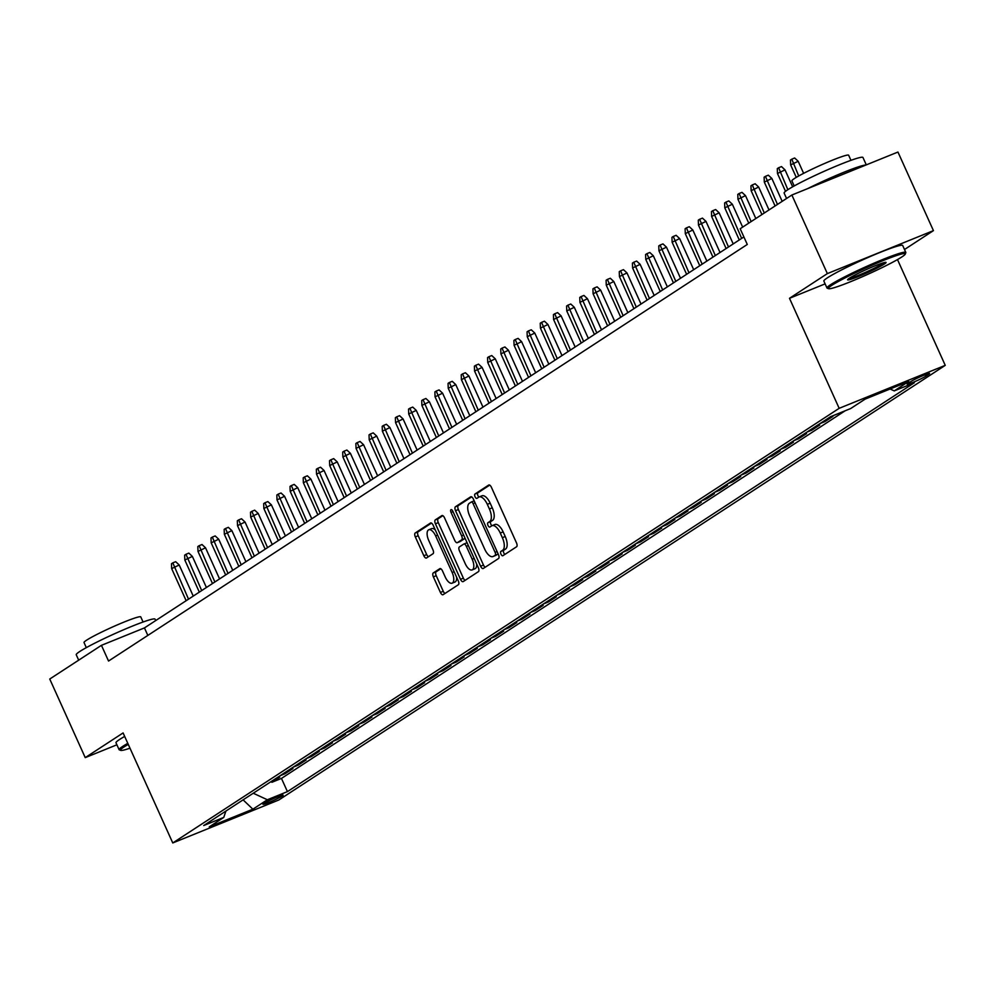 <?xml version="1.0" encoding="UTF-8"?>
<svg xmlns="http://www.w3.org/2000/svg" width="995" height="995" viewBox="0 0 995 995"><rect width="100%" height="100%" fill="white"/><g stroke="black" fill="none" stroke-linecap="round" stroke-linejoin="round"><path stroke-width="1.49" d="M500.97 554.153A2.376 1.07 -112.1 0 0 502.761 555.757A2.376 1.07 -112.1 0 0 502.848 555.72L516.579 546.765A3.395 1.517 -112.1 0 0 516.48 542.835L491.406 487.289A3.395 1.517 -112.1 0 0 488.844 484.988A3.395 1.517 -112.1 0 0 488.719 485.05L474.988 494.005A2.376 1.07 -112.1 0 0 475.05 496.754A2.376 1.07 -112.1 0 0 476.854 498.371A2.376 1.07 -112.1 0 0 476.941 498.333L478.707 497.164A10.87 4.863 -112.1 0 1 479.092 496.965A10.87 4.863 -112.1 0 1 487.314 504.341L489.403 508.967A10.87 4.863 -112.1 0 1 489.714 521.542L487.936 522.698A2.376 1.07 -112.1 0 0 488.01 525.459A2.376 1.07 -112.1 0 0 489.814 527.064A2.376 1.07 -112.1 0 0 489.888 527.027L491.667 525.87A10.87 4.863 -112.1 0 1 492.052 525.671A10.87 4.863 -112.1 0 1 500.261 533.034L502.351 537.673A10.87 4.863 -112.1 0 1 502.674 550.235L500.895 551.404A2.376 1.07 -112.1 0 0 500.97 554.153M494.54 524.701A10.87 4.863 -112.1 0 1 494.913 524.502A10.87 4.863 -112.1 0 1 503.134 531.877L505.224 536.504A10.87 4.863 -112.1 0 1 505.547 549.078L503.769 550.235A2.376 1.07 -112.1 0 0 503.831 552.984A2.376 1.07 -112.1 0 0 504.863 554.402M489.702 485.112L477.849 492.848A2.376 1.07 -112.1 0 0 477.923 495.597A2.376 1.07 -112.1 0 0 478.968 497.027M481.58 496.007A10.87 4.863 -112.1 0 1 481.953 495.808A10.87 4.863 -112.1 0 1 490.174 503.184L492.264 507.811A10.87 4.863 -112.1 0 1 492.587 520.385L490.809 521.542A2.376 1.07 -112.1 0 0 490.883 524.29A2.376 1.07 -112.1 0 0 491.928 525.721M282.219 796.012A11.069 0.858 155.7 0 0 283.14 795.167A11.069 0.858 155.7 0 0 275.03 797.903A11.069 0.858 155.7 0 0 263.874 803.438A11.069 0.858 155.7 0 0 262.954 804.283A11.069 0.858 155.7 0 0 271.063 801.535A11.069 0.858 155.7 0 0 282.219 796.012M433.273 572.933A3.395 1.517 -112.1 0 0 433.372 576.864L440.412 592.448A3.395 1.517 -112.1 0 0 442.974 594.749A3.395 1.517 -112.1 0 0 443.098 594.687L458.347 584.749A3.395 1.517 -112.1 0 0 458.247 580.819L433.173 525.273A3.395 1.517 -112.1 0 0 430.599 522.972A3.395 1.517 -112.1 0 0 430.487 523.034L415.226 532.984A3.395 1.517 -112.1 0 0 415.325 536.914L423.833 555.732A3.395 1.517 -112.1 0 0 426.395 558.033A3.395 1.517 -112.1 0 0 426.519 557.971L433.036 553.717A3.395 1.517 -112.1 0 0 432.937 549.787L428.733 540.459A9.079 4.067 -112.1 0 1 428.77 529.775A9.079 4.067 -112.1 0 1 435.648 535.944L452.153 572.511A9.079 4.067 -112.1 0 1 452.103 583.182A9.079 4.067 -112.1 0 1 445.238 577.013L442.489 570.919A3.395 1.517 -112.1 0 0 439.914 568.618A3.395 1.517 -112.1 0 0 439.802 568.68L433.273 572.933L436.133 571.777A3.395 1.517 -112.1 0 0 436.233 575.707L443.272 591.291A3.395 1.517 -112.1 0 0 444.976 593.468M123.094 732.929L85.234 757.63L49.75 679.038L101.44 645.332L108.542 661.041L747.282 244.459L740.18 228.738L791.871 195.02L827.355 273.613L789.495 298.301L839.171 408.323L172.769 842.952L123.094 732.929M480.61 566.23A3.395 1.517 -112.1 0 0 483.184 568.531A3.395 1.517 -112.1 0 0 483.296 568.468L498.545 558.518A3.395 1.517 -112.1 0 0 498.445 554.588L473.371 499.055A3.395 1.517 -112.1 0 0 470.809 496.754A3.395 1.517 -112.1 0 0 470.685 496.816L455.436 506.766A3.395 1.517 -112.1 0 0 455.536 510.684L480.61 566.23L483.483 565.073A3.395 1.517 -112.1 0 0 485.187 567.237M478.446 571.627L463.197 581.577A3.395 1.517 -112.1 0 1 463.073 581.64A3.395 1.517 -112.1 0 1 460.511 579.339L435.437 523.805A3.395 1.517 -112.1 0 1 435.325 519.875L441.855 515.609A3.395 1.517 -112.1 0 1 441.979 515.547A3.395 1.517 -112.1 0 1 444.541 517.86L454.715 540.385A3.395 1.517 -112.1 0 0 457.277 542.685A3.395 1.517 -112.1 0 0 457.401 542.623L461.73 539.8A3.395 1.517 -112.1 0 0 461.63 535.87L451.046 512.425A2.376 1.07 -112.1 0 1 451.058 509.627A2.376 1.07 -112.1 0 1 452.849 511.243L478.346 567.71A3.395 1.517 -112.1 0 1 478.446 571.627M271.436 781.373L271.859 782.306L279.757 777.157L274.831 779.147M284.607 772.779L285.03 773.724L292.928 768.563L288.003 770.565M297.779 764.185L298.201 765.13L306.099 759.981L301.174 761.971M310.95 755.603L311.373 756.536L319.271 751.387L314.345 753.389M324.121 747.009L324.544 747.954L332.442 742.792L327.517 744.795M337.28 738.427L337.715 739.36L345.613 734.211L340.688 736.2M350.451 729.832L350.874 730.778L358.785 725.616L353.859 727.619M363.623 721.238L364.046 722.183L371.956 717.034L367.031 719.024M376.794 712.656L377.217 713.589L385.127 708.44L380.19 710.442M389.965 704.062L390.388 705.007L398.286 699.846L393.361 701.848M403.137 695.48L403.56 696.413L411.457 691.264L406.532 693.254M416.308 686.886L416.731 687.831L424.629 682.669L419.703 684.672M429.479 678.291L429.902 679.237L437.8 674.088L432.875 676.078M442.651 669.71L443.073 670.642L450.971 665.493L446.046 667.483M455.81 661.115L456.245 662.061L464.143 656.899L459.217 658.901M468.981 652.533L469.404 653.466L477.314 648.317L472.389 650.307M482.152 643.939L482.575 644.884L490.485 639.723L485.56 641.725M495.323 635.345L495.746 636.29L503.657 631.141L498.719 633.131M508.495 626.763L508.918 627.696L516.815 622.547L511.89 624.537M521.666 618.169L522.089 619.114L529.987 613.952L525.062 615.955M534.837 609.574L535.26 610.52L543.158 605.37L538.233 607.36M548.009 600.992L548.432 601.925L556.329 596.776L551.404 598.779M561.18 592.398L561.603 593.343L569.501 588.182L564.575 590.184M574.339 583.816L574.774 584.749L582.672 579.6L577.747 581.59M587.51 575.222L587.933 576.167L595.843 571.006L590.918 573.008M600.681 566.628L601.104 567.573L609.015 562.424L604.089 564.414M613.853 558.046L614.276 558.979L622.186 553.829L617.248 555.832M627.024 549.451L627.447 550.397L635.345 545.235L630.42 547.238M640.195 540.87L640.618 541.802L648.516 536.653L643.591 538.643M653.367 532.275L653.79 533.221L661.687 528.059L656.762 530.061M666.538 523.681L666.961 524.626L674.859 519.477L669.933 521.467M679.697 515.099L680.132 516.032L688.03 510.883L683.105 512.885M692.868 506.505L693.304 507.45L701.201 502.288L696.276 504.291M706.04 497.923L706.462 498.856L714.373 493.707L709.447 495.697M719.211 489.329L719.634 490.274L727.544 485.112L722.619 487.115M732.382 480.734L732.805 481.679L740.715 476.53L735.778 478.52M745.553 472.152L745.976 473.085L753.874 467.936L748.949 469.926M758.725 463.558L759.148 464.503L767.045 459.342L762.12 461.344M771.896 454.976L772.319 455.909L780.217 450.76L775.292 452.75M785.067 446.382L785.49 447.315L793.388 442.166L788.463 444.168M798.226 437.788L798.662 438.733L806.559 433.584L801.634 435.574M811.398 429.206L811.833 430.138L819.731 424.989L814.805 426.979M824.569 420.611L824.992 421.557L832.902 416.395L827.977 418.397M910.935 381.495L908.037 383.386A10.721 0.833 155.7 0 0 907.154 384.194A10.721 0.833 155.7 0 0 915.002 381.545A10.721 0.833 155.7 0 0 925.81 376.185L928.708 374.294A10.721 0.833 155.7 0 0 929.591 373.486A10.721 0.833 155.7 0 0 921.743 376.135A10.721 0.833 155.7 0 0 910.935 381.495M839.171 408.323L945.25 365.352L278.849 799.98L172.769 842.952M271.859 782.306L281.461 778.413L287.431 791.622L914.318 382.764L894.244 390.898L890.115 388.983M287.431 791.622L267.356 799.756L252.867 809.196L209.286 826.857L223.775 817.405L203.714 825.539L830.601 416.681L850.663 408.547L865.152 399.107L908.733 381.446L894.244 390.898M824.992 421.557L820.067 423.547M811.833 430.138L806.895 432.141M798.662 438.733L793.724 440.723M785.49 447.315L780.565 449.317M772.319 455.909L767.394 457.911M759.148 464.503L754.222 466.493M745.976 473.085L741.051 475.088M732.805 481.679L727.88 483.669M719.634 490.274L714.708 492.264M706.462 498.856L701.537 500.858M693.304 507.45L688.366 509.44M680.132 516.032L675.207 518.034M666.961 524.626L662.036 526.616M653.79 533.221L648.864 535.21M640.618 541.802L635.693 543.805M627.447 550.397L622.522 552.387M614.276 558.979L609.35 560.981M601.104 567.573L596.179 569.575M587.933 576.167L583.008 578.157M574.774 584.749L569.837 586.751M561.603 593.343L556.678 595.333M548.432 601.925L543.506 603.928M535.26 610.52L530.335 612.522M522.089 619.114L517.164 621.104M508.918 627.696L503.992 629.698M495.746 636.29L490.821 638.28M482.575 644.884L477.65 646.874M469.404 653.466L464.478 655.469M456.245 662.061L451.307 664.051M443.073 670.642L438.148 672.645M429.902 679.237L424.977 681.227M416.731 687.831L411.806 689.821M403.56 696.413L398.634 698.415M390.388 705.007L385.463 706.997M377.217 713.589L372.292 715.592M364.046 722.183L359.12 724.186M350.874 730.778L345.949 732.768M337.715 739.36L332.778 741.362M324.544 747.954L319.619 749.944M311.373 756.536L306.448 758.538M298.201 765.13L293.276 767.133M285.03 773.724L280.105 775.714M281.461 778.413L845.128 410.798M904.505 249.509L933.434 230.629L827.355 273.613M933.434 230.629L897.95 152.048L791.871 195.02M85.234 757.63L116.9 744.795M897.49 259.583L945.25 365.352M743.887 236.947L144.449 627.907L101.44 645.332M147.832 635.419L144.449 627.907M223.775 817.405L225.915 811.062M253.252 793.226L267.356 799.756M252.867 809.196L243.103 799.856M789.495 298.301L825.116 283.873M471.667 496.878L458.297 505.597A3.395 1.517 -112.1 0 0 458.396 509.527L483.483 565.073M495.174 555.135A2.376 1.07 -112.1 0 0 495.112 552.374L473.098 503.632A2.376 1.07 -112.1 0 0 471.294 502.015A2.376 1.07 -112.1 0 0 471.22 502.065L469.341 503.283A10.87 4.863 -112.1 0 0 469.665 515.858L484.714 549.178A10.87 4.863 -112.1 0 0 492.923 556.553A10.87 4.863 -112.1 0 0 493.309 556.354L498.047 553.966A2.376 1.07 -112.1 0 0 498.134 553.892M471.294 502.015L474.167 500.858A2.376 1.07 -112.1 0 0 474.167 500.858A2.376 1.07 -112.1 0 0 474.08 500.895L471.381 501.99M495.386 555.508A10.87 4.863 -112.1 0 0 495.796 555.384A10.87 4.863 -112.1 0 0 496.169 555.185L493.309 556.354M498.047 553.966L496.169 555.185M442.837 515.684L438.198 518.706A3.395 1.517 -112.1 0 0 438.297 522.636L463.371 578.182A3.395 1.517 -112.1 0 0 465.075 580.346M460.026 541.566A3.395 1.517 -112.1 0 0 460.15 541.516A3.395 1.517 -112.1 0 0 460.262 541.467L464.603 538.631A3.395 1.517 -112.1 0 0 464.976 538.096M465.274 563.755A9.079 4.067 -112.1 0 0 472.14 569.911A9.079 4.067 -112.1 0 0 472.19 559.24L466.369 546.354A3.395 1.517 -112.1 0 0 463.794 544.054A3.395 1.517 -112.1 0 0 463.682 544.116L459.354 546.939A3.395 1.517 -112.1 0 0 459.454 550.869L465.274 563.755M472.14 569.911L475.001 568.754A9.079 4.067 -112.1 0 0 476.642 563.916M467.128 542.86A3.395 1.517 -112.1 0 0 466.667 542.897A3.395 1.517 -112.1 0 0 466.555 542.959L463.931 544.016M440.785 568.754L436.133 571.777M452.103 583.182L454.976 582.025A9.079 4.067 -112.1 0 0 456.605 577.187M435.3 529.999A9.079 4.067 -112.1 0 0 431.643 528.619L428.77 529.775M431.469 523.096L418.099 531.815A3.395 1.517 -112.1 0 0 418.198 535.745L426.693 554.576A3.395 1.517 -112.1 0 0 428.397 556.74M790.652 164.909L790.478 160.021L791.796 159.163L794.657 157.994L798.177 161.277L790.652 164.909L796.274 177.371M791.796 159.163L798.711 175.978M798.177 161.277L803.624 173.341M901.806 256.971A42.213 3.284 155.7 0 0 905.276 254.061A42.213 3.284 155.7 0 0 875.861 263.588A42.213 3.284 155.7 0 0 831.845 285.316A42.213 3.284 155.7 0 0 828.586 288.699A42.213 3.284 155.7 0 0 860.75 277.431A42.213 3.284 155.7 0 0 901.806 256.971M828.586 288.699L827.218 288.189A43.245 3.371 -24.3 0 1 826.982 288.003A43.245 3.371 -24.3 0 1 830.564 284.719A43.245 3.371 -24.3 0 1 874.145 263.103A43.245 3.371 -24.3 0 1 905.811 252.407A43.245 3.371 -24.3 0 1 905.798 252.705L905.276 254.061M884.319 264.061A21.106 1.642 -24.3 0 1 862.304 274.918A21.106 1.642 -24.3 0 1 847.603 279.682A21.106 1.642 -24.3 0 1 849.332 278.227A21.106 1.642 -24.3 0 1 869.866 268.003A21.106 1.642 -24.3 0 1 885.948 262.369A21.106 1.642 -24.3 0 1 884.319 264.061M848.859 278.55A20.062 1.567 155.7 0 0 865.103 272.493A20.062 1.567 155.7 0 0 883.025 263.464A20.062 1.567 155.7 0 0 884.269 262.568M786.572 198.49L784.122 193.067A43.245 3.371 -24.3 0 1 787.692 189.796A43.245 3.371 -24.3 0 1 831.285 168.18A43.245 3.371 -24.3 0 1 862.951 157.471L866.284 164.871M807.554 188.677A43.245 3.371 -24.3 0 1 865.799 165.07M794.197 185.953L791.896 180.854A31.131 2.425 -24.3 0 1 794.47 178.491A31.131 2.425 -24.3 0 1 825.85 162.931A31.131 2.425 -24.3 0 1 848.648 155.232L850.949 160.332M826.982 288.003L823.86 281.087A43.245 3.371 -24.3 0 1 827.442 277.804A43.245 3.371 -24.3 0 1 871.023 256.188A43.245 3.371 -24.3 0 1 902.689 245.491L905.811 252.407M128.268 744.397A42.213 3.284 155.7 0 0 123.965 746.996A42.213 3.284 155.7 0 0 120.694 750.379A42.213 3.284 155.7 0 0 129.984 748.19M120.694 750.379L119.338 749.869A43.245 3.371 -24.3 0 1 119.102 749.683A43.245 3.371 -24.3 0 1 122.683 746.412A43.245 3.371 -24.3 0 1 127.795 743.34M78.692 660.17L76.242 654.747A43.245 3.371 -24.3 0 1 79.811 651.476A43.245 3.371 -24.3 0 1 123.405 629.86A43.245 3.371 -24.3 0 1 155.071 619.164L155.705 620.569M86.316 647.633L84.015 642.534A31.131 2.425 -24.3 0 1 86.59 640.183A31.131 2.425 -24.3 0 1 117.97 624.611A31.131 2.425 -24.3 0 1 140.768 616.912L143.069 622.012M119.102 749.683L115.98 742.768A43.245 3.371 -24.3 0 1 119.562 739.496A43.245 3.371 -24.3 0 1 124.673 736.424M777.481 173.503L777.306 168.603L778.625 167.745L781.498 166.588L785.005 169.871L777.481 173.503L785.528 191.326M778.625 167.745L787.853 189.684M785.005 169.871L792.667 186.811M764.309 182.097L764.135 177.197L765.453 176.339L768.327 175.182L771.846 178.453L764.309 182.097L775.093 205.977M765.453 176.339L777.456 204.423M771.846 178.453L782.182 201.351M751.138 190.679L750.964 185.791L752.282 184.933L755.155 183.764L758.675 187.048L751.138 190.679L761.921 214.559M752.282 184.933L764.297 213.017M758.675 187.048L769.011 209.945M737.967 199.274L737.793 194.373L739.111 193.515L741.984 192.358L745.504 195.629L737.967 199.274L748.75 223.154M739.111 193.515L751.125 221.599M745.504 195.629L755.839 218.527M724.795 207.855L724.634 202.968L725.94 202.109L728.813 200.94L732.332 204.224L724.795 207.855L739.285 239.944M725.94 202.109L741.661 238.402M732.332 204.224L742.668 227.121M711.624 216.45L711.462 211.562L712.781 210.691L715.641 209.535L719.161 212.818L711.624 216.45L726.114 248.539M712.781 210.691L728.489 246.984M719.161 212.818L733.203 243.912M698.465 225.044L698.291 220.144L699.609 219.286L702.47 218.129L705.99 221.4L698.465 225.044L712.942 257.12M699.609 219.286L715.318 255.578M705.99 221.4L720.032 252.506M685.294 233.626L685.12 228.738L686.438 227.88L689.299 226.711L692.818 229.994L685.294 233.626L699.771 265.715M686.438 227.88L702.147 264.173M692.818 229.994L706.86 261.088M672.122 242.22L671.948 237.32L673.267 236.462L676.127 235.305L679.647 238.576L672.122 242.22L686.612 274.309M673.267 236.462L688.975 272.754M679.647 238.576L693.689 269.682M658.951 250.815L658.777 245.914L660.095 245.056L662.968 243.899L666.476 247.17L658.951 250.815L673.441 282.891M660.095 245.056L675.804 281.349M666.476 247.17L680.518 278.277M645.78 259.397L645.606 254.509L646.924 253.65L649.797 252.481L653.317 255.765L645.78 259.397L660.27 291.485M646.924 253.65L662.633 289.943M653.317 255.765L667.359 286.858M632.609 267.991L632.434 263.09L633.753 262.232L636.626 261.076L640.146 264.347L632.609 267.991L647.098 300.067M633.753 262.232L649.474 298.525M640.146 264.347L654.188 295.453M619.437 276.573L619.263 271.685L620.581 270.827L623.455 269.657L626.974 272.941L619.437 276.573L633.927 308.661M620.581 270.827L636.303 307.119M626.974 272.941L641.016 304.035M606.266 285.167L606.104 280.267L607.41 279.408L610.283 278.252L613.803 281.535L606.266 285.167L620.756 317.256M607.41 279.408L623.131 315.701M613.803 281.535L627.845 312.629M593.095 293.761L592.933 288.861L594.251 288.003L597.112 286.846L600.632 290.117L593.095 293.761L607.584 325.838M594.251 288.003L609.96 324.295M600.632 290.117L614.674 321.223M579.936 302.343L579.762 297.455L581.08 296.597L583.941 295.428L587.46 298.711L579.936 302.343L594.413 334.432M581.08 296.597L596.789 332.89M587.46 298.711L601.502 329.805M566.764 310.938L566.59 306.037L567.909 305.179L570.769 304.022L574.289 307.293L566.764 310.938L581.254 343.026M567.909 305.179L583.617 341.472M574.289 307.293L588.331 338.399M553.593 319.519L553.419 314.631L554.737 313.773L557.598 312.604L561.118 315.888L553.593 319.519L568.083 351.608M554.737 313.773L570.446 350.066M561.118 315.888L575.16 346.994M540.422 328.114L540.248 323.213L541.566 322.355L544.439 321.198L547.947 324.482L540.422 328.114L554.912 360.202M541.566 322.355L557.275 358.648M547.947 324.482L562.001 355.576M527.25 336.708L527.076 331.808L528.395 330.949L531.268 329.793L534.788 333.064L527.25 336.708L541.74 368.784M528.395 330.949L544.103 367.242M534.788 333.064L548.83 364.17M514.079 345.29L513.905 340.402L515.223 339.544L518.096 338.375L521.616 341.658L514.079 345.29L528.569 377.379M515.223 339.544L530.944 375.836M521.616 341.658L535.658 372.752M500.908 353.884L500.734 348.984L502.052 348.126L504.925 346.969L508.445 350.24L500.908 353.884L515.398 385.973M502.052 348.126L517.773 384.418M508.445 350.24L522.487 381.346M487.737 362.466L487.575 357.578L488.881 356.72L491.754 355.551L495.274 358.834L487.737 362.466L502.226 394.555M488.881 356.72L504.602 393.013M495.274 358.834L509.316 389.94M474.565 371.06L474.404 366.16L475.722 365.302L478.583 364.145L482.102 367.429L474.565 371.06L489.055 403.149M475.722 365.302L491.43 401.594M482.102 367.429L496.144 398.522M461.406 379.655L461.232 374.754L462.551 373.896L465.411 372.739L468.931 376.01L461.406 379.655L475.884 411.731M462.551 373.896L478.259 410.189M468.931 376.01L482.973 407.117M448.235 388.237L448.061 383.349L449.379 382.49L452.24 381.321L455.76 384.605L448.235 388.237L462.725 420.325M449.379 382.49L465.088 418.783M455.76 384.605L469.802 415.699M435.064 396.831L434.89 391.93L436.208 391.072L439.069 389.916L442.588 393.187L435.064 396.831L449.553 428.92M436.208 391.072L451.917 427.365M442.588 393.187L456.63 424.293M421.892 405.413L421.718 400.525L423.037 399.667L425.91 398.497L429.417 401.781L421.892 405.413L436.382 437.501M423.037 399.667L438.745 435.959M429.417 401.781L443.471 432.887M408.721 414.007L408.547 409.119L409.865 408.248L412.738 407.092L416.258 410.375L408.721 414.007L423.211 446.096M409.865 408.248L425.574 444.554M416.258 410.375L430.3 441.469M395.55 422.601L395.376 417.701L396.694 416.843L399.567 415.686L403.087 418.957L395.55 422.601L410.039 454.678M396.694 416.843L412.415 453.135M403.087 418.957L417.129 450.063M382.378 431.183L382.204 426.295L383.523 425.437L386.396 424.268L389.916 427.551L382.378 431.183L396.868 463.272M383.523 425.437L399.244 461.73M389.916 427.551L403.958 458.645M369.207 439.778L369.046 434.877L370.351 434.019L373.224 432.862L376.744 436.133L369.207 439.778L383.697 471.866M370.351 434.019L386.072 470.312M376.744 436.133L390.786 467.24M356.048 448.372L355.874 443.471L357.193 442.613L360.053 441.457L363.573 444.728L356.048 448.372L370.526 480.448M357.193 442.613L372.901 478.906M363.573 444.728L377.615 475.834M342.877 456.954L342.703 452.066L344.021 451.208L346.882 450.038L350.402 453.322L342.877 456.954L357.354 489.042M344.021 451.208L359.73 487.5M350.402 453.322L364.444 484.416M329.706 465.548L329.532 460.648L330.85 459.789L333.711 458.633L337.23 461.904L329.706 465.548L344.195 497.624M330.85 459.789L346.558 496.082M337.23 461.904L351.272 493.01M316.534 474.13L316.36 469.242L317.679 468.384L320.539 467.215L324.059 470.498L316.534 474.13L331.024 506.219M317.679 468.384L333.387 504.676M324.059 470.498L338.101 501.592M303.363 482.724L303.189 477.824L304.507 476.966L307.38 475.809L310.888 479.092L303.363 482.724L317.853 514.813M304.507 476.966L320.216 513.258M310.888 479.092L324.942 510.186M290.192 491.319L290.018 486.418L291.336 485.56L294.209 484.403L297.729 487.674L290.192 491.319L304.681 523.395M291.336 485.56L307.045 521.853M297.729 487.674L311.771 518.781M277.02 499.9L276.846 495.012L278.165 494.154L281.038 492.985L284.558 496.269L277.02 499.9L291.51 531.989M278.165 494.154L293.886 530.447M284.558 496.269L298.599 527.362M263.849 508.495L263.687 503.594L264.993 502.736L267.866 501.579L271.386 504.851L263.849 508.495L278.339 540.583M264.993 502.736L280.714 539.029M271.386 504.851L285.428 535.957M250.678 517.077L250.516 512.189L251.834 511.33L254.695 510.161L258.215 513.445L250.678 517.077L265.167 549.165M251.834 511.33L267.543 547.623M258.215 513.445L272.257 544.551M237.519 525.671L237.345 520.771L238.663 519.912L241.524 518.756L245.044 522.039L237.519 525.671L251.996 557.76M238.663 519.912L254.372 556.205M245.044 522.039L259.086 553.133M224.348 534.265L224.173 529.365L225.492 528.507L228.352 527.35L231.872 530.621L224.348 534.265L238.825 566.342M225.492 528.507L241.2 564.799M231.872 530.621L245.914 561.727M211.176 542.847L211.002 537.959L212.321 537.101L215.181 535.932L218.701 539.215L211.176 542.847L225.666 574.936M212.321 537.101L228.029 573.394M218.701 539.215L232.743 570.309M198.005 551.441L197.831 546.541L199.149 545.683L202.01 544.526L205.53 547.797L198.005 551.441L212.495 583.53M199.149 545.683L214.858 581.976M205.53 547.797L219.572 578.903M184.834 560.023L184.66 555.135L185.978 554.277L188.851 553.108L192.358 556.392L184.834 560.023L199.323 592.112M185.978 554.277L201.686 590.57M192.358 556.392L206.413 587.498M171.662 568.618L171.488 563.73L172.807 562.859L175.68 561.702L179.2 564.986L171.662 568.618L186.152 600.706M172.807 562.859L188.515 599.152M179.2 564.986L193.241 596.08M928.397 373.61L928.708 374.294M925.151 374.742L925.81 376.185M505.547 549.078L502.674 550.235M505.224 536.504L502.351 537.673M503.134 531.877L500.261 533.034M490.809 521.542L487.936 522.698M492.587 520.385L489.714 521.542M492.264 507.811L489.403 508.967M490.174 503.184L487.314 504.341M477.849 492.848L474.988 494.005M503.769 550.235L500.895 551.404M458.396 509.527L455.536 510.684M458.297 505.597L455.436 506.766M497.09 551.578L495.112 552.374M475.075 502.823L473.098 503.632M463.371 578.182L460.511 579.339M438.297 522.636L435.437 523.805M438.198 518.706L435.325 519.875M460.262 541.467L457.401 542.623M464.603 538.631L461.73 539.8M463.608 535.061L461.63 535.87M453.023 511.617L451.046 512.425M474.167 558.444L472.19 559.24M468.346 545.558L466.369 546.354M454.13 571.702L452.153 572.511M437.626 535.136L435.648 535.944M426.693 554.576L423.833 555.732M418.198 535.745L415.325 536.914M418.099 531.815L415.226 532.984M443.272 591.291L440.412 592.448M436.233 575.707L433.372 576.864M494.913 524.502L492.052 525.671M481.953 495.808L479.092 496.965M495.796 555.384L492.923 556.553M460.15 541.516L457.277 542.685M466.667 542.897L463.794 544.054"/></g></svg>
